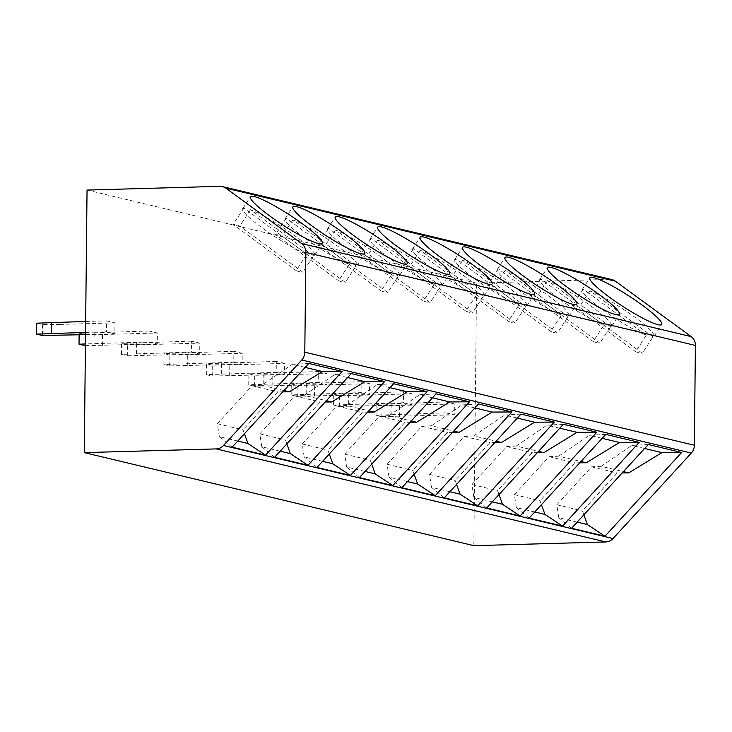 <?xml version="1.0" encoding="UTF-8"?>
<svg xmlns="http://www.w3.org/2000/svg" width="732" height="732" viewBox="0 0 732 732"><rect width="100%" height="100%" fill="white"/><g stroke="black" fill="none" stroke-linecap="round" stroke-linejoin="round"><path stroke-width="0.55" stroke-dasharray="3.66 2.75" d="M220.03 186.331L609.573 279.377A10.989 10.111 103.4 0 1 612.007 279.624M609.573 279.377L476.587 283.119L473.842 545.669M244.433 433.747L243.033 429.84L277.776 391.895L282.781 391.858M237.744 441.048L219.326 436.647L232.126 447.188M308.794 363.447L292.37 364.353L305.171 367.409M219.326 436.647L217.377 423.709L252.119 385.764L261.717 385.233L292.37 364.353M261.717 385.233L283.979 390.549M252.119 385.764L277.776 391.895M217.377 423.709L243.033 429.84M286.862 443.876L285.462 439.978L320.204 402.024L325.209 401.996M351.223 373.576L334.798 374.491L347.599 377.538M280.173 451.187L261.754 446.785L259.805 433.847L294.548 395.893L304.146 395.362L326.408 400.688M304.146 395.362L334.798 374.491M294.548 395.893L320.204 402.024M259.805 433.847L285.462 439.978M261.754 446.785L274.555 457.326M329.29 454.014L327.89 450.107L362.633 412.162L367.638 412.134M393.651 383.714L377.236 384.62L390.028 387.676M322.602 461.316L304.183 456.914L302.234 443.976L336.976 406.031L346.575 405.501L368.837 410.817M346.575 405.501L377.236 384.62M336.976 406.031L362.633 412.162M302.234 443.976L327.89 450.107M304.183 456.914L316.983 467.455M371.719 464.143L370.319 460.245L405.061 422.291L410.066 422.263M436.08 393.843L419.665 394.758L432.456 397.815M365.03 471.454L346.611 467.053L344.662 454.115L379.405 416.16L389.003 415.63L411.265 420.955M389.003 415.63L419.665 394.758M379.405 416.16L405.061 422.291M344.662 454.115L370.319 460.245M346.611 467.053L359.412 477.593M414.147 474.281L412.747 470.374L447.49 432.429L452.495 432.402M478.518 403.982L462.093 404.887L474.885 407.944M407.459 481.583L389.04 477.182L387.091 464.244L421.833 426.298L431.432 425.768L453.694 431.084M431.432 425.768L462.093 404.887M421.833 426.298L447.49 432.429M387.091 464.244L412.747 470.374M389.04 477.182L401.841 487.722M456.576 484.41L455.176 480.512L489.918 442.558L494.923 442.531M520.946 414.111L504.522 415.026L517.314 418.082M449.887 491.721L431.468 487.32L429.519 474.382L464.262 436.437L473.86 435.906L496.122 441.222M473.86 435.906L504.522 415.026M464.262 436.437L489.918 442.558M429.519 474.382L455.176 480.512M431.468 487.32L444.269 497.861M499.004 494.548L497.604 490.641L532.347 452.696L537.352 452.669M563.375 424.249L546.95 425.155L559.742 428.211M492.316 501.85L473.897 497.458L471.948 484.52L506.69 446.566L516.289 446.035L538.551 451.351M516.289 446.035L546.95 425.155M506.69 446.566L532.347 452.696M471.948 484.52L497.604 490.641M473.897 497.458L486.698 507.99M541.442 504.677L540.033 500.779L574.785 462.825L579.781 462.798M605.803 434.378L589.379 435.293L602.171 438.349M534.753 511.988L516.325 507.587L514.376 494.649L549.119 456.704L558.717 456.173L580.988 461.489M558.717 456.173L589.379 435.293M549.119 456.704L574.785 462.825M514.376 494.649L540.033 500.779M516.325 507.587L529.126 518.128M583.871 514.816L582.462 510.909L617.213 472.964L622.209 472.936M648.232 444.516L631.808 445.422L644.599 448.478M577.182 522.117L558.763 517.725L556.805 504.787L591.557 466.833L601.146 466.302L623.417 471.618M601.146 466.302L631.808 445.422M591.557 466.833L617.213 472.964M556.805 504.787L582.462 510.909M558.763 517.725L571.555 528.257M476.587 283.119L87.044 190.082M114.842 333.81L106.488 331.816L106.607 320.872L114.961 322.867L114.842 333.81L85.525 334.634M148.916 341.945L157.27 343.939L157.389 333.005L149.035 331.001L148.916 341.945L85.434 343.93M191.345 352.083L199.699 354.078L199.818 343.134L191.464 341.139L191.345 352.083L121.457 354.38L127.304 355.779L199.699 354.078M233.782 362.212L242.127 364.207L242.246 353.272L233.892 351.278L233.782 362.212L163.886 364.518L169.733 365.918L242.127 364.207M276.211 372.35L284.556 374.345L284.675 363.401L276.321 361.407L276.211 372.35L206.314 374.656L212.161 376.047L284.556 374.345M318.64 382.479L326.984 384.474L327.103 373.54L318.749 371.545L318.64 382.479L248.743 384.785L254.59 386.185L326.984 384.474M361.068 392.617L369.422 394.612L369.532 383.669L361.178 381.674L361.068 392.617L291.171 394.923L297.018 396.314L369.422 394.612M403.497 402.746L411.851 404.741L411.96 393.807L403.607 391.812L403.497 402.746L333.6 405.052L339.447 406.452L411.851 404.741M445.925 412.885L454.279 414.879L454.389 403.936L446.035 401.941L445.925 412.885L376.028 415.19L381.875 416.581L454.279 414.879M306.854 254.196L243.802 208.08A42.859 6.03 33 0 0 242.722 208.602A42.859 6.03 33 0 0 262.385 228.045A42.859 6.03 33 0 0 306.854 254.196L296.195 270.62A42.859 6.03 33 0 0 302.874 272.213L239.822 226.106A42.859 6.03 33 0 0 233.142 224.504L296.195 270.62M313.534 255.788L250.481 209.681A42.859 6.03 33 0 1 294.95 235.823A42.859 6.03 33 0 1 314.614 255.267A42.859 6.03 33 0 1 313.534 255.788L302.874 272.213M250.481 209.681L239.822 226.106M243.802 208.08L233.142 224.504M349.283 264.325L286.23 218.218A42.859 6.03 33 0 0 285.151 218.74A42.859 6.03 33 0 0 304.814 238.184A42.859 6.03 33 0 0 349.283 264.325L338.623 280.749A42.859 6.03 33 0 0 345.303 282.351L282.25 236.235A42.859 6.03 33 0 0 275.571 234.643L338.623 280.749M355.962 265.926L292.91 219.81A42.859 6.03 33 0 1 337.388 245.961A42.859 6.03 33 0 1 357.042 265.405A42.859 6.03 33 0 1 355.962 265.926L345.303 282.351M292.91 219.81L282.25 236.235M286.23 218.218L275.571 234.643M391.712 274.463L328.659 228.347A42.859 6.03 33 0 0 327.579 228.869A42.859 6.03 33 0 0 347.243 248.313A42.859 6.03 33 0 0 391.712 274.463L381.052 290.888A42.859 6.03 33 0 0 387.731 292.48L324.679 246.373A42.859 6.03 33 0 0 317.999 244.781L381.052 290.888M398.391 276.055L335.338 229.949A42.859 6.03 33 0 1 379.817 256.09A42.859 6.03 33 0 1 399.471 275.534A42.859 6.03 33 0 1 398.391 276.055L387.731 292.48M335.338 229.949L324.679 246.373M328.659 228.347L317.999 244.781M434.14 284.592L371.087 238.486A42.859 6.03 33 0 0 370.008 239.007A42.859 6.03 33 0 0 389.671 258.451A42.859 6.03 33 0 0 434.14 284.592L423.48 301.017A42.859 6.03 33 0 0 430.16 302.618L367.107 256.502A42.859 6.03 33 0 0 360.428 254.91L423.48 301.017M440.82 286.194L377.767 240.078A42.859 6.03 33 0 1 422.245 266.228A42.859 6.03 33 0 1 441.899 285.672A42.859 6.03 33 0 1 440.82 286.194L430.16 302.618M377.767 240.078L367.107 256.502M371.087 238.486L360.428 254.91M476.569 294.731L413.516 248.615A42.859 6.03 33 0 0 412.436 249.136A42.859 6.03 33 0 0 432.1 268.58A42.859 6.03 33 0 0 476.569 294.731L465.909 311.155A42.859 6.03 33 0 0 472.588 312.747L409.536 266.64A42.859 6.03 33 0 0 402.856 265.048L465.909 311.155M483.257 296.323L420.195 250.216A42.859 6.03 33 0 1 464.674 276.357A42.859 6.03 33 0 1 484.328 295.801A42.859 6.03 33 0 1 483.257 296.323L472.588 312.747M420.195 250.216L409.536 266.64M413.516 248.615L402.856 265.048M518.997 304.86L455.945 258.753A42.859 6.03 33 0 0 454.865 259.274A42.859 6.03 33 0 0 474.528 278.718A42.859 6.03 33 0 0 518.997 304.86L508.337 321.284A42.859 6.03 33 0 0 515.017 322.885L451.964 276.778A42.859 6.03 33 0 0 445.285 275.177L508.337 321.284M525.686 306.461L462.624 260.345A42.859 6.03 33 0 1 507.102 286.496A42.859 6.03 33 0 1 526.756 305.939A42.859 6.03 33 0 1 525.686 306.461L515.017 322.885M462.624 260.345L451.964 276.778M455.945 258.753L445.285 275.177M561.426 314.998L498.373 268.891A42.859 6.03 33 0 0 497.293 269.403A42.859 6.03 33 0 0 516.957 288.847A42.859 6.03 33 0 0 561.426 314.998L550.766 331.422A42.859 6.03 33 0 0 557.445 333.014L494.393 286.907A42.859 6.03 33 0 0 487.713 285.315L550.766 331.422M568.114 316.59L505.053 270.483A42.859 6.03 33 0 1 549.531 296.625A42.859 6.03 33 0 1 569.185 316.068A42.859 6.03 33 0 1 568.114 316.59L557.445 333.014M505.053 270.483L494.393 286.907M498.373 268.891L487.713 285.315M603.854 325.127L540.802 279.02A42.859 6.03 33 0 0 539.722 279.542A42.859 6.03 33 0 0 559.385 298.985A42.859 6.03 33 0 0 603.854 325.127L593.194 341.551A42.859 6.03 33 0 0 599.874 343.152L536.821 297.046A42.859 6.03 33 0 0 530.142 295.444L593.194 341.551M610.543 326.728L547.481 280.612A42.859 6.03 33 0 1 591.959 306.763A42.859 6.03 33 0 1 611.613 326.207A42.859 6.03 33 0 1 610.543 326.728L599.874 343.152M547.481 280.612L536.821 297.046M540.802 279.02L530.142 295.444M646.292 335.265L583.23 289.158A42.859 6.03 33 0 0 582.15 289.671A42.859 6.03 33 0 0 601.814 309.114A42.859 6.03 33 0 0 646.292 335.265L635.623 351.689A42.859 6.03 33 0 0 642.312 353.282L579.25 307.175A42.859 6.03 33 0 0 572.57 305.583L635.623 351.689M652.971 336.857L589.91 290.75A42.859 6.03 33 0 1 634.388 316.901A42.859 6.03 33 0 1 654.051 336.336A42.859 6.03 33 0 1 652.971 336.857L642.312 353.282M589.91 290.75L579.25 307.175M583.23 289.158L572.57 305.583M85.553 332.401L106.488 331.816M114.961 322.867L60.079 324.413L59.96 335.357M85.662 321.458L106.607 320.872M60.079 324.413L42.557 324.569L36.719 323.178M42.557 324.569L42.447 335.512M85.415 345.641L157.27 343.939M102.389 345.486L102.507 334.551L157.389 333.005M149.035 331.001L79.148 333.307L84.994 334.707L102.507 334.551M94.035 343.491L94.154 332.557M79.129 334.817L79.148 333.307M84.875 345.65L84.994 334.707M144.817 355.624L144.936 344.68L199.818 343.134M191.464 341.139L121.576 343.445L127.423 344.845L144.936 344.68M136.463 353.629L136.582 342.686M121.457 354.38L121.576 343.445M127.304 355.779L127.423 344.845M187.246 365.753L187.365 354.819L242.246 353.272M233.892 351.278L164.005 353.574L169.851 354.974L187.365 354.819M178.892 363.758L179.011 352.824M163.886 364.518L164.005 353.574M169.733 365.918L169.851 354.974M229.674 375.891L229.793 364.948L284.675 363.401M276.321 361.407L206.433 363.713L212.28 365.112L229.793 364.948M221.329 373.896L221.439 362.953M206.314 374.656L206.433 363.713M212.161 376.047L212.28 365.112M272.103 386.02L272.222 375.086L327.103 373.54M318.749 371.545L248.862 373.851L254.709 375.242L272.222 375.086M263.758 384.026L263.868 373.091M248.743 384.785L248.862 373.851M254.59 386.185L254.709 375.242M314.531 396.158L314.65 385.215L369.532 383.669M361.178 381.674L291.29 383.98L297.137 385.38L314.65 385.215M306.186 394.164L306.296 383.22M291.171 394.923L291.29 383.98M297.018 396.314L297.137 385.38M356.96 406.287L357.079 395.353L411.96 393.807M403.607 391.812L333.719 394.118L339.566 395.509L357.079 395.353M348.615 404.293L348.725 393.358M333.6 405.052L333.719 394.118M339.447 406.452L339.566 395.509M399.398 416.426L399.507 405.482L454.389 403.936M446.035 401.941L376.147 404.247L381.994 405.647L399.507 405.482M391.044 414.431L391.153 403.488M376.028 415.19L376.147 404.247M381.875 416.581L381.994 405.647M314.614 255.267L322.318 243.408M242.722 208.602L250.426 196.743M357.042 265.405L364.746 253.537M285.151 218.74L292.855 206.872M399.471 275.534L407.175 263.676M327.579 228.869L335.283 217.011M441.899 285.672L449.604 273.805M370.008 239.007L377.712 227.14M484.328 295.801L492.032 283.943M412.436 249.136L420.141 237.278M526.756 305.939L534.461 294.072M454.865 259.274L462.569 247.407M569.185 316.068L576.889 304.21M497.293 269.403L504.998 257.545M611.613 326.207L619.318 314.339M539.722 279.542L547.426 267.674M654.051 336.336L661.746 324.477M582.15 289.671L589.855 277.812"/><path stroke-width="1.1" d="M304.805 352.202L694.357 445.248A10.989 10.111 103.4 0 1 691.301 453.062L613.041 538.542A10.989 10.111 103.4 0 1 605.822 541.945L473.842 545.669L84.29 452.623L216.269 448.908A10.989 10.111 -76.6 0 0 223.489 445.495L301.749 360.025A10.989 10.111 -76.6 0 0 304.805 352.202L305.857 252.394A10.989 10.111 -76.6 0 0 301.611 243.555L225.84 188.142A10.989 10.111 -76.6 0 0 222.464 186.587A10.989 10.111 -76.6 0 0 220.03 186.331L87.044 190.082L84.29 452.623M694.357 445.248L695.4 345.44A10.989 10.111 103.4 0 0 691.164 336.601L615.383 281.189A10.989 10.111 103.4 0 0 612.007 279.624L222.464 186.587M384.639 381.555L307.962 465.305L274.555 457.326L351.223 373.576L384.639 381.555L364.875 381.674L331.752 401.96L325.209 401.996M427.067 391.693L350.39 475.434L316.983 467.455L393.651 383.714L427.067 391.693L407.303 391.803L374.18 412.098L367.638 412.134M469.496 401.822L392.819 485.572L359.412 477.593L436.08 393.843L469.496 401.822L449.732 401.941L416.609 422.227L410.066 422.263M511.924 411.96L435.247 495.701L401.841 487.722L478.518 403.982L511.924 411.96L492.16 412.07L459.037 432.365L452.495 432.402M554.353 422.09L477.676 505.839L444.269 497.861L520.946 414.111L554.353 422.09L534.589 422.208L501.466 442.494L494.923 442.531M596.781 432.228L520.104 515.978L486.698 507.99L563.375 424.249L596.781 432.228L577.026 432.338L543.894 452.632L537.352 452.669M562.533 526.107L639.21 442.366L605.803 434.378L529.126 518.128L562.533 526.107L544.937 514.422L541.442 504.677M604.961 536.245L681.638 452.495L648.232 444.516L571.555 528.257L604.961 536.245L587.366 524.551L583.871 514.816M342.21 371.426L265.533 455.167L232.126 447.188L308.794 363.447L342.21 371.426L322.446 371.536L289.323 391.821L282.781 391.858M237.744 441.048L247.938 443.482L265.533 455.167M247.938 443.482L244.433 433.747M305.171 367.409L322.446 371.536M283.979 390.549L289.323 391.821M280.173 451.187L290.366 453.62L307.962 465.305M290.366 453.62L286.862 443.876M347.599 377.538L364.875 381.674M326.408 400.688L331.752 401.96M322.602 461.316L332.795 463.749L350.39 475.434M332.795 463.749L329.29 454.014M390.028 387.676L407.303 391.803M368.837 410.817L374.18 412.098M365.03 471.454L375.223 473.888L392.819 485.572M375.223 473.888L371.719 464.143M432.456 397.815L449.732 401.941M411.265 420.955L416.609 422.227M407.459 481.583L417.652 484.017L435.247 495.701M417.652 484.017L414.147 474.281M474.885 407.944L492.16 412.07M453.694 431.084L459.037 432.365M449.887 491.721L460.08 494.155L477.676 505.839M460.08 494.155L456.576 484.41M517.314 418.082L534.589 422.208M496.122 441.222L501.466 442.494M492.316 501.85L502.509 504.284L520.104 515.978M502.509 504.284L499.004 494.548M559.742 428.211L577.026 432.338M538.551 451.351L543.894 452.632M639.21 442.366L619.455 442.476L586.323 462.761L579.781 462.798M602.171 438.349L619.455 442.476M580.988 461.489L586.323 462.761M534.753 511.988L544.937 514.422M681.638 452.495L661.884 452.605L628.751 472.899L622.209 472.936M644.599 448.478L661.884 452.605M623.417 471.618L628.751 472.899M577.182 522.117L587.366 524.551M312.509 226.316A42.859 6.03 33 0 0 364.746 253.537A42.859 6.03 33 0 0 345.083 234.094A42.859 6.03 33 0 0 292.855 206.872A42.859 6.03 33 0 0 312.509 226.316M354.938 236.454A42.859 6.03 33 0 0 407.175 263.676A42.859 6.03 33 0 0 387.512 244.232A42.859 6.03 33 0 0 335.283 217.011A42.859 6.03 33 0 0 354.938 236.454M397.366 246.583A42.859 6.03 33 0 0 449.604 273.805A42.859 6.03 33 0 0 429.94 254.361A42.859 6.03 33 0 0 377.712 227.14A42.859 6.03 33 0 0 397.366 246.583M439.795 256.722A42.859 6.03 33 0 0 492.032 283.943A42.859 6.03 33 0 0 472.369 264.499A42.859 6.03 33 0 0 420.141 237.278A42.859 6.03 33 0 0 439.795 256.722M482.223 266.851A42.859 6.03 33 0 0 534.461 294.072A42.859 6.03 33 0 0 514.797 274.628A42.859 6.03 33 0 0 462.569 247.407A42.859 6.03 33 0 0 482.223 266.851M524.652 276.989A42.859 6.03 33 0 0 576.889 304.21A42.859 6.03 33 0 0 557.226 284.766A42.859 6.03 33 0 0 504.998 257.545A42.859 6.03 33 0 0 524.652 276.989M567.09 287.118A42.859 6.03 33 0 0 619.318 314.339A42.859 6.03 33 0 0 599.654 294.905A42.859 6.03 33 0 0 547.426 267.674A42.859 6.03 33 0 0 567.09 287.118M609.518 297.256A42.859 6.03 33 0 0 661.746 324.477A42.859 6.03 33 0 0 642.092 305.034A42.859 6.03 33 0 0 589.855 277.812A42.859 6.03 33 0 0 609.518 297.256M270.081 216.187A42.859 6.03 33 0 0 322.318 243.408A42.859 6.03 33 0 0 302.655 223.965A42.859 6.03 33 0 0 250.426 196.743A42.859 6.03 33 0 0 270.081 216.187M85.525 334.634L42.447 335.512L36.6 334.112L85.553 332.401M36.6 334.112L36.719 323.178L85.662 321.458M51.725 322.419L51.606 333.362M85.434 343.93L79.029 344.25L85.415 345.641M79.029 344.25L79.129 334.817M301.749 360.025L691.301 453.062M223.489 445.495L613.041 538.542M216.269 448.908L605.822 541.945M225.84 188.142L615.383 281.189M301.611 243.555L691.164 336.601M305.857 252.394L695.4 345.44"/></g></svg>
